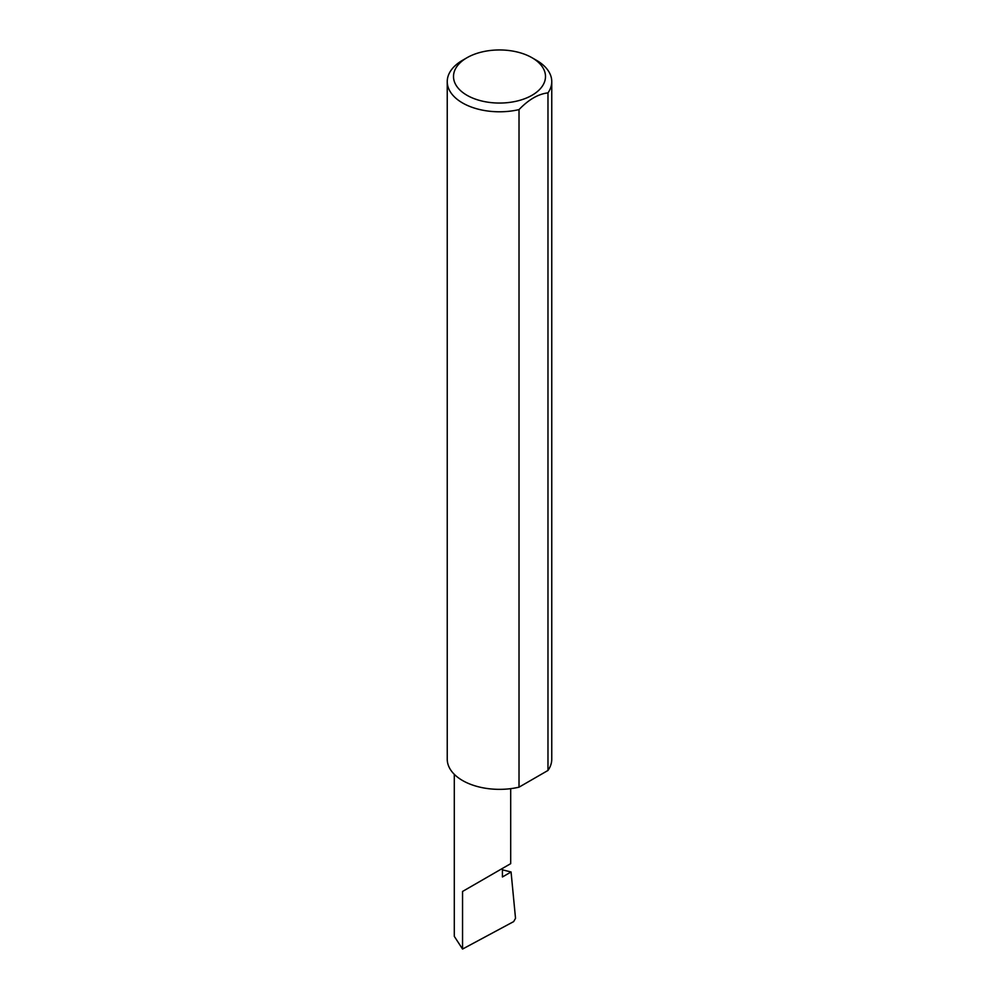 <?xml version="1.0" encoding="UTF-8"?>
<svg xmlns="http://www.w3.org/2000/svg" width="999" height="999" viewBox="0 0 999 999"><rect width="100%" height="100%" fill="white"/><g stroke="black" fill="none" stroke-linecap="round" stroke-linejoin="round"><path stroke-width="1.5" d="M502.422 869.829L511.063 871.977L502.422 876.972L502.422 868.431L510.689 863.673L510.689 788.661M502.422 868.431C509.065 864.61 516.908 860.077 502.422 868.431L462.549 891.458L502.422 868.431M466.983 95.28A45.991 26.548 0 0 0 532.017 95.28A45.991 26.548 0 0 0 532.017 57.73L536.451 60.29A52.26 30.17 180 0 1 551.76 81.618A52.26 30.17 180 0 1 547.976 92.882C538.336 93.968 528.683 99.538 519.018 109.603A52.26 30.17 180 0 1 462.549 102.959A52.26 30.17 180 0 1 447.24 81.618A52.26 30.17 180 0 1 462.549 60.29L466.983 57.73A45.991 26.548 0 0 0 466.983 95.28M519.018 109.603L519.018 787.175A52.26 30.17 180 0 1 462.549 780.519A52.26 30.17 180 0 1 447.24 759.19L447.24 81.618M511.063 871.977L515.521 918.331L513.661 921.602L462.549 949.05L454.295 936.35L454.295 774.325M462.549 949.05L462.549 891.458M547.976 92.882L547.976 770.454A52.26 30.17 180 0 0 551.76 759.19L551.76 81.618M519.018 787.175L547.976 770.454M536.451 60.29L532.017 57.73A45.991 26.548 0 0 0 466.983 57.73"/></g></svg>
